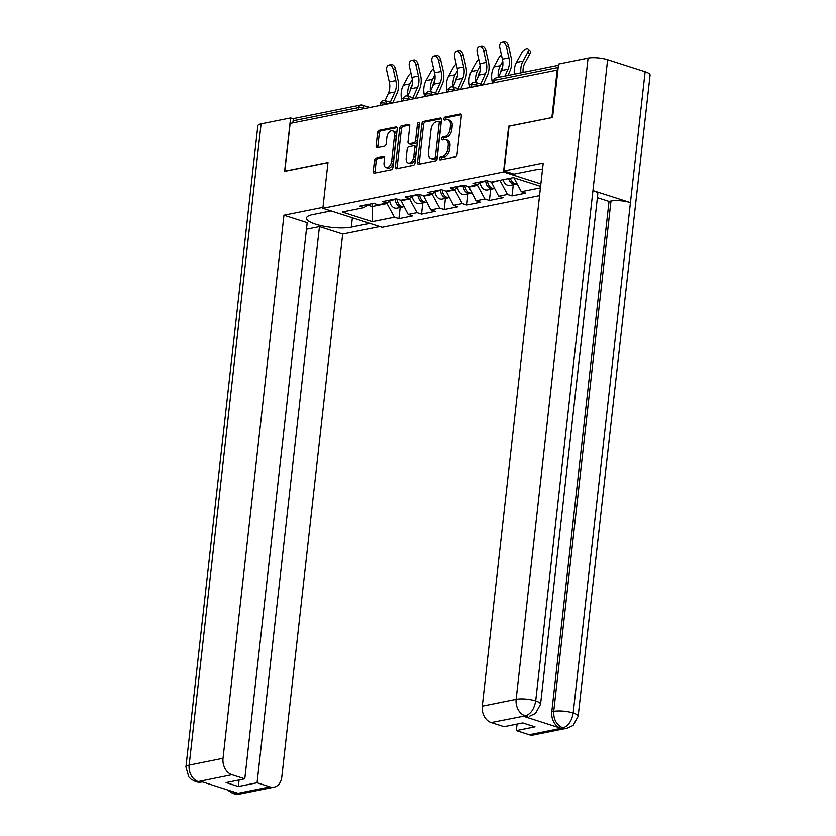 <?xml version="1.0" encoding="UTF-8"?>
<svg xmlns="http://www.w3.org/2000/svg" width="836" height="836" viewBox="0 0 836 836"><rect width="100%" height="100%" fill="white"/><g stroke="black" fill="none" stroke-linecap="round" stroke-linejoin="round"><path stroke-width="1.25" d="M439.412 158.589A1.557 0.941 -72.2 0 0 439.935 159.875A1.557 0.941 -72.2 0 0 440.238 159.885L455.359 156.844A2.226 1.338 -72.2 0 0 457.02 154.42L461.347 115.88A2.226 1.338 -72.2 0 0 460.605 114.051A2.226 1.338 -72.2 0 0 460.166 114.03L445.045 117.071A1.557 0.941 -72.2 0 0 443.874 118.775A1.557 0.941 -72.2 0 0 444.397 120.05A1.557 0.941 -72.2 0 0 444.71 120.07L446.664 119.673A7.127 4.284 -72.2 0 1 448.065 119.736A7.127 4.284 -72.2 0 1 450.447 125.609L450.092 128.817A7.127 4.284 -72.2 0 1 444.762 136.592L442.808 136.979A1.557 0.941 -72.2 0 0 441.648 138.682A1.557 0.941 -72.2 0 0 442.16 139.967A1.557 0.941 -72.2 0 0 442.474 139.978L444.428 139.581A7.127 4.284 -72.2 0 1 445.839 139.654A7.127 4.284 -72.2 0 1 448.211 145.516L447.856 148.735A7.127 4.284 -72.2 0 1 442.537 156.499L440.572 156.896A1.557 0.941 -72.2 0 0 439.412 158.589M445.839 139.654L447.563 140.197A7.127 4.284 -72.2 0 1 449.946 146.07L449.58 149.289A7.127 4.284 -72.2 0 1 444.261 157.053L442.307 157.45A1.557 0.941 -72.2 0 0 441.136 159.143A1.557 0.941 -72.2 0 0 441.147 159.707M461.232 114.72L446.769 117.625A1.557 0.941 -72.2 0 0 445.609 119.329A1.557 0.941 -72.2 0 0 445.619 119.882M448.065 119.736L449.799 120.29A7.127 4.284 -72.2 0 1 452.171 126.163L451.816 129.371A7.127 4.284 -72.2 0 1 446.497 137.146L444.533 137.532A1.557 0.941 -72.2 0 0 443.373 139.236A1.557 0.941 -72.2 0 0 443.383 139.8M376.137 158.025A2.226 1.338 -72.2 0 0 374.476 160.449L373.264 171.265A2.226 1.338 -72.2 0 0 374.005 173.104A2.226 1.338 -72.2 0 0 374.444 173.115L391.238 169.739A2.226 1.338 -72.2 0 0 392.91 167.315L397.225 128.775A2.226 1.338 -72.2 0 0 396.483 126.947A2.226 1.338 -72.2 0 0 396.045 126.926L379.251 130.301A2.226 1.338 -72.2 0 0 377.59 132.725L376.116 145.788A2.226 1.338 -72.2 0 0 376.869 147.627A2.226 1.338 -72.2 0 0 377.308 147.648L384.487 146.196A2.226 1.338 -72.2 0 0 386.159 143.771L386.88 137.292A5.957 3.574 -72.2 0 1 392.502 130.855A5.957 3.574 -72.2 0 1 394.498 135.766L391.656 161.129A5.957 3.574 -72.2 0 1 386.023 167.576A5.957 3.574 -72.2 0 1 384.037 162.665L384.508 158.432A2.226 1.338 -72.2 0 0 383.766 156.604A2.226 1.338 -72.2 0 0 383.327 156.583L376.137 158.025L377.872 158.579A2.226 1.338 -72.2 0 0 376.2 161.003L374.988 171.819A2.226 1.338 -72.2 0 0 375.103 172.989M552.136 117.552L508.675 126.163L503.533 171.965L322.863 208.3L327.994 162.498L284.783 171.181L290.144 123.414L557.905 69.921M551.885 117.468L557.236 69.701M417.53 162.362A2.226 1.338 -72.2 0 0 418.272 164.201A2.226 1.338 -72.2 0 0 418.711 164.222L435.504 160.836A2.226 1.338 -72.2 0 0 437.165 158.412L441.492 119.882A2.226 1.338 -72.2 0 0 440.75 118.043A2.226 1.338 -72.2 0 0 440.311 118.022L423.518 121.398A2.226 1.338 -72.2 0 0 421.846 123.822L417.53 162.362L419.254 162.916A2.226 1.338 -72.2 0 0 419.369 164.086M413.371 165.288L396.577 168.673A2.226 1.338 -72.2 0 1 396.139 168.653A2.226 1.338 -72.2 0 1 395.397 166.813L399.723 128.274A2.226 1.338 -72.2 0 1 401.385 125.849L408.574 124.407A2.226 1.338 -72.2 0 1 409.013 124.428A2.226 1.338 -72.2 0 1 409.755 126.257L407.999 141.89A2.226 1.338 -72.2 0 0 408.741 143.719A2.226 1.338 -72.2 0 0 409.18 143.74L413.945 142.789A2.226 1.338 -72.2 0 0 415.617 140.354L417.436 124.083A1.557 0.941 -72.2 0 1 418.909 122.401A1.557 0.941 -72.2 0 1 419.432 123.686L415.032 162.863A2.226 1.338 -72.2 0 1 413.371 165.288M539.554 195.624L382.136 227.277L322.863 208.3M503.533 171.965L540.871 183.92M400.172 207.485L398.918 218.635L412.691 215.866L408.198 214.424L400.841 200.232M398.918 218.635L394.425 217.193L372.313 221.644L342.248 212.01L364.36 207.568L359.867 206.126L373.64 203.357L378.133 204.799L386.984 203.012L382.491 201.581L396.264 198.811L400.757 200.243L409.598 198.466L405.105 197.024L418.878 194.255L423.371 195.697L432.222 193.921L427.729 192.479L441.502 189.709L445.996 191.151L454.836 189.375L450.353 187.933L464.126 185.164L468.62 186.595L477.46 184.819L472.967 183.387L486.74 180.607L491.234 182.049L513.346 177.608L540.599 186.334M540.432 187.839L521.309 191.684L513.91 177.786M513.273 184.746L512.019 195.885L525.802 193.116L521.309 191.684M512.019 195.885L507.525 194.454L498.684 196.23L491.328 182.029M490.648 189.291L489.405 200.441L503.178 197.672L498.684 196.23M489.405 200.441L484.911 198.999L476.06 200.776L468.703 186.585M468.035 193.837L466.781 204.987L480.554 202.218L476.06 200.776M466.781 204.987L462.287 203.545L453.446 205.332L446.09 191.13M445.41 198.383L444.156 209.533L457.94 206.764L453.446 205.332M444.156 209.533L439.673 208.101L430.822 209.878L423.465 195.676M422.797 202.939L421.543 214.089L435.316 211.32L430.822 209.878M421.543 214.089L417.049 212.647L408.198 214.424M400.789 200.755L409.63 198.978L409.692 198.383M390.736 199.919L386.984 203.012M417.049 212.647L409.63 198.978M423.403 196.199L432.254 194.422L432.316 193.837M413.35 195.373L409.598 198.466M439.673 208.101L432.254 194.422M446.027 191.653L454.868 189.876L454.941 189.291M435.974 190.817L432.222 193.921M462.287 203.545L454.868 189.876M468.651 187.107L477.492 185.331L477.555 184.746M458.598 186.271L454.836 189.375M484.911 198.999L477.492 185.331M491.265 182.561L500.168 180.252M481.212 181.725L477.46 184.819M507.525 194.454L500.116 180.775M292.893 122.861L293.123 120.76A3.407 2.581 -101.4 0 1 295.045 118.252L360.734 105.043A3.407 2.581 -101.4 0 0 358.811 107.551L293.123 120.76M367.453 205.008L372.145 206.513L387.005 203.524L387.078 202.939M372.48 203.587L372.313 221.644M368.112 204.465L364.36 207.568M394.425 217.193L387.005 203.524M441.377 118.712L425.242 121.951A2.226 1.338 -72.2 0 0 423.58 124.376L419.254 162.916M434.281 158.161A1.557 0.941 -72.2 0 0 435.441 156.457L439.234 122.631A1.557 0.941 -72.2 0 0 438.712 121.345A1.557 0.941 -72.2 0 0 438.409 121.335L436.34 121.753A7.127 4.284 -72.2 0 0 431.021 129.517L428.429 152.643A7.127 4.284 -72.2 0 0 430.812 158.506A7.127 4.284 -72.2 0 0 432.212 158.579L436.005 158.715A1.557 0.941 -72.2 0 0 437.165 157.011L435.441 156.457M440.133 121.889A1.557 0.941 -72.2 0 1 440.447 121.899A1.557 0.941 -72.2 0 1 440.959 123.185L437.165 157.011M430.812 158.506L432.536 159.059A7.127 4.284 -72.2 0 0 433.936 159.122L432.212 158.579M436.005 158.715L433.936 159.122M409.64 125.097L403.109 126.403A2.226 1.338 -72.2 0 0 401.447 128.828L397.121 167.367A2.226 1.338 -72.2 0 0 397.236 168.538M408.741 143.719L410.476 144.273A2.226 1.338 -72.2 0 0 410.915 144.294L415.68 143.343A2.226 1.338 -72.2 0 0 417.342 140.908L419.17 124.637L417.436 124.083M419.421 123.791A1.557 0.941 -72.2 0 0 419.17 124.637M406.181 158.108A5.957 3.574 -72.2 0 0 408.167 163.01A5.957 3.574 -72.2 0 0 413.799 156.572L414.802 147.638A2.226 1.338 -72.2 0 0 414.05 145.798A2.226 1.338 -72.2 0 0 413.611 145.778L408.846 146.739A2.226 1.338 -72.2 0 0 407.184 149.163L406.181 158.108M408.167 163.01L409.901 163.563A5.957 3.574 -72.2 0 0 415.523 157.126L413.799 156.572M414.05 145.798L415.785 146.352A2.226 1.338 -72.2 0 1 416.527 148.191L415.523 157.126M384.393 157.272L377.872 158.579M386.023 167.576L387.758 168.13A5.957 3.574 -72.2 0 0 393.38 161.682L391.656 161.129M392.502 130.855L394.237 131.409A5.957 3.574 -72.2 0 1 396.222 136.32L393.38 161.682M397.11 127.615L380.976 130.855A2.226 1.338 -72.2 0 0 379.314 133.279L377.851 146.342A2.226 1.338 -72.2 0 0 377.966 147.512M520.87 72.837A18.152 13.763 -101.4 0 1 520.891 68.04A18.152 13.763 -101.4 0 1 523.002 61.101L527.798 52.271A5.11 2.236 -45.9 0 0 528.091 49.261L530.003 51.1A5.11 2.236 134.1 0 1 529.71 54.11L524.904 62.951A15.205 11.526 78.6 0 0 523.137 68.761A15.205 11.526 78.6 0 0 523.085 72.398M514.339 74.153A18.152 13.763 -101.4 0 1 514.37 69.346A18.152 13.763 -101.4 0 1 516.47 62.418L521.277 53.577A5.11 2.236 -45.9 0 1 524.841 49.794A5.11 2.236 -45.9 0 1 528.091 49.261M517.118 183.962A7.493 5.674 -101.4 0 1 510.409 178.193M516.449 184.004A7.493 5.674 -101.4 0 1 515.603 184.275A7.493 5.674 -101.4 0 1 508.675 178.549M515.603 184.275L510.023 185.393A7.493 5.674 -101.4 0 1 503.084 179.667M501.872 42.343L504.045 41.8A5.11 3.323 76 0 1 508.539 46.095L506.365 46.638A5.11 3.323 -104 0 0 501.872 42.343A5.11 3.323 -104 0 0 499.844 47.955L502.405 59.147A15.205 11.526 -101.4 0 1 502.791 65.636A15.205 11.526 -101.4 0 1 501.485 70.517L498.402 77.361M506.365 46.638L508.925 57.83A15.205 11.526 -101.4 0 1 509.312 64.33A15.205 11.526 -101.4 0 1 508.006 69.21L504.923 76.045M507.943 75.439L510.002 70.872A18.152 13.763 78.6 0 0 511.559 65.051A18.152 13.763 78.6 0 0 511.099 57.297L508.539 46.095M542.522 169.185A25.529 6.479 -173.6 0 0 534.591 169.969L513.994 174.107L504.056 170.931L543.212 163.051L482.288 706.159L516.146 699.345L588.074 58.092L558.573 64.027L552.575 117.468L509.072 126.215L504.056 170.931M529.209 734.74L563.067 727.926A13.616 10.325 -101.4 0 0 567.216 728.187L533.358 735.001A13.616 10.325 -101.4 0 1 529.209 734.74L516.334 730.612L517.066 724.07M588.074 58.092A13.951 3.543 6.4 0 1 607.626 59.711L592.943 190.577A13.951 3.543 6.4 0 1 597.803 193.9L540.558 704.278A13.951 3.543 6.4 0 0 535.698 700.955C534.256 708.98 530.86 713.934 525.53 715.794L491.192 722.565A13.616 10.325 -101.4 0 1 482.288 706.159M523.524 716.285L527.673 716.546A13.616 10.325 -101.4 0 1 523.524 716.285L560.674 728.187A13.616 10.325 -101.4 0 1 551.781 711.781L609.026 201.392L610.98 201.006A13.951 3.543 6.4 0 1 630.438 202.584L645.12 71.718L607.626 59.711M645.12 71.718A13.951 3.543 6.4 0 1 650.074 75.062L578.146 716.316A13.951 3.543 6.4 0 0 573.193 712.972C571.74 721.008 568.386 725.962 563.119 727.832L560.674 728.187M551.781 711.781L553.735 711.384A13.951 3.543 6.4 0 1 573.193 712.972L630.438 202.584L592.943 190.577L535.698 700.955A13.951 3.543 6.4 0 0 516.146 699.345A13.616 10.325 78.6 0 0 525.05 715.752M516.334 730.612L535.04 726.85L522.772 722.921L504.066 726.683L491.192 722.565M609.026 201.392L597.385 197.662M610.98 201.006L553.735 711.384C553.401 719.263 556.368 724.739 562.638 727.79M331.014 210.912L312.445 214.643A25.529 6.479 -173.6 0 0 306.519 218.018A25.529 6.479 -173.6 0 0 322.863 226.013A25.529 6.479 -173.6 0 0 351.319 227.099L369.888 223.358M322.968 207.349L283.947 215.197L307.188 222.637L244.802 778.818L231.927 774.7L198.048 781.608L200.462 781.252L237.612 793.155L235.627 793.646M306.457 229.179L319.456 226.566L342.697 234.007L281.784 777.114A13.616 10.325 78.6 0 1 274.093 787.136A13.616 10.325 78.6 0 1 269.944 786.875L257.07 782.757L319.456 226.566M379.826 226.546L342.697 234.007M283.947 215.197L223.024 758.294A13.616 10.325 78.6 0 0 231.927 774.7M202.657 781.911C199.585 782.402 197.191 782.277 195.467 781.524L191.026 779.173L188.8 776.947L185.926 766.946L257.854 125.703A13.951 3.543 6.4 0 1 261.093 123.853L290.604 117.918L293.864 118.963M244.802 778.818L226.096 782.58L238.364 786.509L257.07 782.757M290.604 117.918L284.606 171.349L327.984 162.633M238.364 786.509L239.096 779.967M202.563 781.921L198.498 781.65M195.467 781.524L198.017 781.608M227.058 789.769L232.962 793.542L236.086 793.688L269.944 786.875M492.352 82.754L491.934 80.277A18.152 13.763 -101.4 0 1 491.746 73.902A18.152 13.763 -101.4 0 1 493.857 66.964L498.653 58.133A5.11 2.236 -45.9 0 1 501.433 54.904M498.246 77.393A18.152 13.763 -101.4 0 1 498.266 72.586A18.152 13.763 -101.4 0 1 500.377 65.657L502.77 61.258M494.494 188.508A7.493 5.674 -101.4 0 1 487.503 180.973L487.492 180.858M493.836 188.56A7.493 5.674 -101.4 0 1 492.979 188.821A7.493 5.674 -101.4 0 1 485.768 181.318L485.737 180.816M492.979 188.821L487.398 189.939A7.493 5.674 -101.4 0 1 480.188 182.572M502.593 66.922L502.279 67.497A15.205 11.526 78.6 0 0 500.649 72.377M469.727 87.299L469.31 84.833A18.152 13.763 -101.4 0 1 469.121 78.448A18.152 13.763 -101.4 0 1 471.232 71.509L476.039 62.679A5.11 2.236 -45.9 0 1 478.809 59.46M475.653 82.189A18.152 13.763 -101.4 0 1 475.653 77.131A18.152 13.763 -101.4 0 1 477.753 70.203L480.146 65.804M471.88 193.064A7.493 5.674 -101.4 0 1 464.889 185.519L464.879 185.404M471.211 193.106A7.493 5.674 -101.4 0 1 470.354 193.367A7.493 5.674 -101.4 0 1 463.144 185.864L463.113 185.362M470.354 193.367L464.774 194.495A7.493 5.674 -101.4 0 1 457.574 187.118M479.979 71.468L479.665 72.053A15.205 11.526 78.6 0 0 478.025 76.922M447.103 91.856L446.696 89.379A18.152 13.763 -101.4 0 1 446.508 82.994A18.152 13.763 -101.4 0 1 448.608 76.066L453.415 67.225A5.11 2.236 -45.9 0 1 456.195 64.006M453.028 86.735A18.152 13.763 -101.4 0 1 453.028 81.688A18.152 13.763 -101.4 0 1 455.139 74.749L457.522 70.36M449.256 197.609A7.493 5.674 -101.4 0 1 442.265 190.065L442.254 189.95M448.587 197.651A7.493 5.674 -101.4 0 1 447.741 197.923A7.493 5.674 -101.4 0 1 440.52 190.42L440.488 189.908M447.741 197.923L442.16 199.041A7.493 5.674 -101.4 0 1 434.95 191.663M457.355 76.013L457.041 76.598A15.205 11.526 78.6 0 0 455.401 81.479M424.489 96.401L424.071 93.925A18.152 13.763 -101.4 0 1 423.883 87.54A18.152 13.763 -101.4 0 1 425.994 80.611L430.801 71.771A5.11 2.236 -45.9 0 1 433.57 68.552M430.415 91.281A18.152 13.763 -101.4 0 1 430.404 86.233A18.152 13.763 -101.4 0 1 432.515 79.295L434.908 74.906M426.632 202.155A7.493 5.674 -101.4 0 1 419.641 194.61L419.641 194.495M425.973 202.207A7.493 5.674 -101.4 0 1 425.116 202.469A7.493 5.674 -101.4 0 1 417.906 194.966L417.875 194.464M425.116 202.469L419.536 203.587A7.493 5.674 -101.4 0 1 412.326 196.22M434.73 80.569L434.417 81.144A15.205 11.526 78.6 0 0 432.787 86.024M401.865 100.947L401.447 98.47A18.152 13.763 -101.4 0 1 401.259 92.096A18.152 13.763 -101.4 0 1 403.37 85.157L408.177 76.327A5.11 2.236 -45.9 0 1 410.946 73.098M407.79 95.837A18.152 13.763 -101.4 0 1 407.79 90.779A18.152 13.763 -101.4 0 1 409.891 83.851L412.284 79.451M404.018 206.701A7.493 5.674 -101.4 0 1 397.027 199.167L397.016 199.052M403.349 206.753A7.493 5.674 -101.4 0 1 402.503 207.014A7.493 5.674 -101.4 0 1 395.282 199.511L395.25 199.01M402.503 207.014L396.912 208.143A7.493 5.674 -101.4 0 1 389.712 200.765M412.117 85.115L411.803 85.69A15.205 11.526 78.6 0 0 410.162 90.57M479.247 46.889L481.421 46.346A5.11 3.323 76 0 1 485.915 50.651L483.751 51.184A5.11 3.323 -104 0 0 479.247 46.889A5.11 3.323 -104 0 0 477.22 52.501L479.78 63.693A15.205 11.526 -101.4 0 1 480.167 70.193A15.205 11.526 -101.4 0 1 478.861 75.062L475.559 82.398M483.751 51.184L486.301 62.386A15.205 11.526 -101.4 0 1 486.688 68.876A15.205 11.526 -101.4 0 1 485.392 73.756L480.742 84.06M483.25 84.582L487.378 75.418A18.152 13.763 78.6 0 0 488.935 69.597A18.152 13.763 78.6 0 0 488.475 61.843L485.915 50.651M456.634 51.435L458.807 50.902A5.11 3.323 76 0 1 463.301 55.197L461.127 55.74A5.11 3.323 -104 0 0 456.634 51.435A5.11 3.323 -104 0 0 454.606 57.047L457.156 68.238A15.205 11.526 -101.4 0 1 457.543 74.738A15.205 11.526 -101.4 0 1 456.237 79.619L452.934 86.944M461.127 55.74L463.687 66.932A15.205 11.526 -101.4 0 1 464.074 73.422A15.205 11.526 -101.4 0 1 462.768 78.302L458.128 88.606M460.626 89.128L464.764 79.974A18.152 13.763 78.6 0 0 466.321 74.143A18.152 13.763 78.6 0 0 465.861 66.389L463.301 55.197M434.009 55.991L436.183 55.448A5.11 3.323 76 0 1 440.676 59.743L438.503 60.286A5.11 3.323 -104 0 0 434.009 55.991A5.11 3.323 -104 0 0 431.982 61.592L434.542 72.795A15.205 11.526 -101.4 0 1 434.929 79.284A15.205 11.526 -101.4 0 1 433.623 84.164L430.321 91.49A3.407 2.048 107.8 0 1 431.439 94.29L431.366 95.022M438.503 60.286L441.063 71.478A15.205 11.526 -101.4 0 1 441.45 77.978A15.205 11.526 -101.4 0 1 440.144 82.848L435.504 93.151M438.012 93.684L442.139 84.52A18.152 13.763 78.6 0 0 443.697 78.699A18.152 13.763 78.6 0 0 443.237 70.935L440.676 59.743M411.385 60.537L413.559 59.993A5.11 3.323 76 0 1 418.063 64.288L415.889 64.832A5.11 3.323 -104 0 0 411.385 60.537A5.11 3.323 -104 0 0 409.358 66.148L411.918 77.34A15.205 11.526 -101.4 0 1 412.305 83.84A15.205 11.526 -101.4 0 1 410.998 88.71L407.696 96.046A3.407 2.048 107.8 0 1 408.825 98.847L408.741 99.568M415.889 64.832L418.449 76.024A15.205 11.526 -101.4 0 1 418.826 82.524A15.205 11.526 -101.4 0 1 417.53 87.404L412.88 97.707M415.387 98.23L419.515 89.065A18.152 13.763 78.6 0 0 421.072 83.245A18.152 13.763 78.6 0 0 420.612 75.491L418.063 64.288M388.771 65.083L390.945 64.539A5.11 3.323 76 0 1 395.438 68.845L393.265 69.388A5.11 3.323 -104 0 0 388.771 65.083A5.11 3.323 -104 0 0 386.744 70.694L389.294 81.886A15.205 11.526 -101.4 0 1 389.68 88.386A15.205 11.526 -101.4 0 1 388.385 93.266L385.072 100.592A3.407 2.048 107.8 0 1 386.201 103.392L386.117 104.113M393.265 69.388L395.825 80.58A15.205 11.526 -101.4 0 1 396.212 87.069A15.205 11.526 -101.4 0 1 394.905 91.95L390.266 102.253M392.774 102.776L396.901 93.611A18.152 13.763 78.6 0 0 398.458 87.79A18.152 13.763 78.6 0 0 397.999 80.037L395.438 68.845M558.187 67.455L494.536 80.256L494.295 82.367M496.459 77.748A3.407 2.581 78.6 0 0 494.536 80.256A3.407 0.867 -173.6 0 0 493.742 80.705A3.407 3.407 0 0 1 496.459 77.748L558.427 65.281M358.581 109.652L358.811 107.551A3.407 0.867 6.4 0 1 363.576 107.938L363.503 108.67M478.046 85.627L476.687 85.199L476.604 85.92M471.912 84.802A3.407 0.867 6.4 0 1 476.687 85.199A3.407 2.048 107.8 0 0 475.548 82.388A3.407 3.407 0 0 0 471.128 85.251A3.407 0.867 -173.6 0 1 471.912 84.802M474.879 82.367A3.407 2.048 107.8 0 1 475.548 82.388L482.717 84.687M455.421 90.183L454.063 89.745L453.979 90.466M432.797 94.729L431.439 94.29A3.407 0.867 6.4 0 0 426.673 93.904A3.407 0.867 -173.6 0 0 425.89 94.353A3.407 3.407 0 0 1 430.31 91.49L437.479 93.789M410.183 99.275L408.825 98.847A3.407 0.867 6.4 0 0 404.06 98.449A3.407 0.867 -173.6 0 0 403.265 98.899A3.407 3.407 0 0 1 407.686 96.035L414.855 98.334M387.559 103.831L386.201 103.392A3.407 0.867 6.4 0 0 381.435 102.995A3.407 0.867 -173.6 0 0 380.641 103.445A3.407 3.407 0 0 1 385.062 100.592L392.241 102.891M364.935 108.377L363.576 107.938A3.407 2.048 107.8 0 0 362.448 105.137A3.407 3.407 0 0 0 360.734 105.043M449.298 89.347A3.407 0.867 6.4 0 1 454.063 89.745A3.407 2.048 107.8 0 0 452.924 86.944A3.407 3.407 0 0 0 448.504 89.807A3.407 0.867 -173.6 0 1 449.298 89.347M452.255 86.913A3.407 2.048 107.8 0 1 452.924 86.944L460.103 89.243M429.631 91.458A3.407 2.048 107.8 0 1 430.31 91.49M407.017 96.004A3.407 2.048 107.8 0 1 407.686 96.035M384.393 100.56A3.407 2.048 107.8 0 1 385.062 100.592M361.769 105.106A3.407 2.048 107.8 0 1 362.448 105.137L369.616 107.436M444.261 157.053L442.537 156.499M449.58 149.289L447.856 148.735M449.946 146.07L448.211 145.516M444.533 137.532L442.808 136.979M446.497 137.146L444.762 136.592M451.816 129.371L450.092 128.817M452.171 126.163L450.447 125.609M446.769 117.625L445.045 117.071M460.97 114.292L460.166 114.03M442.307 157.45L440.572 156.896M423.58 124.376L421.846 123.822M425.242 121.951L423.518 121.398M441.115 118.284L440.311 118.022M440.959 123.185L439.234 122.631M397.121 167.367L395.397 166.813M401.447 128.828L399.723 128.274M403.109 126.403L401.385 125.849M409.379 124.668L408.574 124.407M410.915 144.294L409.18 143.74M415.68 143.343L413.945 142.789M417.342 140.908L415.617 140.354M416.527 148.191L414.802 147.638M384.132 156.844L383.327 156.583M396.222 136.32L394.498 135.766M377.851 146.342L376.116 145.788M379.314 133.279L377.59 132.725M380.976 130.855L379.251 130.301M396.849 127.187L396.045 126.926M374.988 171.819L373.264 171.265M376.2 161.003L374.476 160.449M516.47 62.418L523.002 61.101M529.71 54.11L527.798 52.271M508.006 69.21L501.485 70.517M508.925 57.83L502.405 59.147M261.093 123.853L189.166 765.097L223.024 758.294M352.374 217.747L351.319 227.099M185.926 766.946A13.951 3.543 6.4 0 1 189.166 765.097A13.616 10.325 78.6 0 0 198.069 781.503M274.093 787.136L240.235 793.949A13.616 10.325 -101.4 0 1 236.086 793.688M231.823 791.295L235.658 793.542M493.857 66.964L500.377 65.657M480.397 182.394L485.768 181.318M491.934 80.277L493.951 79.88M471.232 71.509L477.753 70.203M457.783 186.951L463.144 185.864M469.31 84.833L471.326 84.426M448.608 76.066L455.139 74.749M435.159 191.496L440.52 190.42M446.696 89.379L448.702 88.971M425.994 80.611L432.515 79.295M412.535 196.042L417.906 194.966M424.071 93.925L426.088 93.517M403.37 85.157L409.891 83.851M389.921 200.588L395.282 199.511M401.447 98.47L403.464 98.073M485.392 73.756L478.861 75.062M486.301 62.386L479.78 63.693M462.768 78.302L456.237 79.619M463.687 66.932L457.156 68.238M440.144 82.848L433.623 84.164M441.063 71.478L434.542 72.795M417.53 87.404L410.998 88.71M418.449 76.024L411.918 77.34M394.905 91.95L388.385 93.266M395.825 80.58L389.294 81.886M493.543 82.513L493.742 80.705M470.919 87.059L471.128 85.251M448.305 91.615L448.504 89.807M425.681 96.161L425.89 94.353M403.056 100.707L403.265 98.899M380.443 105.263L380.641 103.445M440.447 121.899L438.712 121.345M567.216 728.187L573.088 725.47L578.146 716.316M529.637 716.149L535.489 713.442L540.558 704.278M240.235 793.949C233.181 794.555 235.961 793.907 233.014 793.552"/></g></svg>
